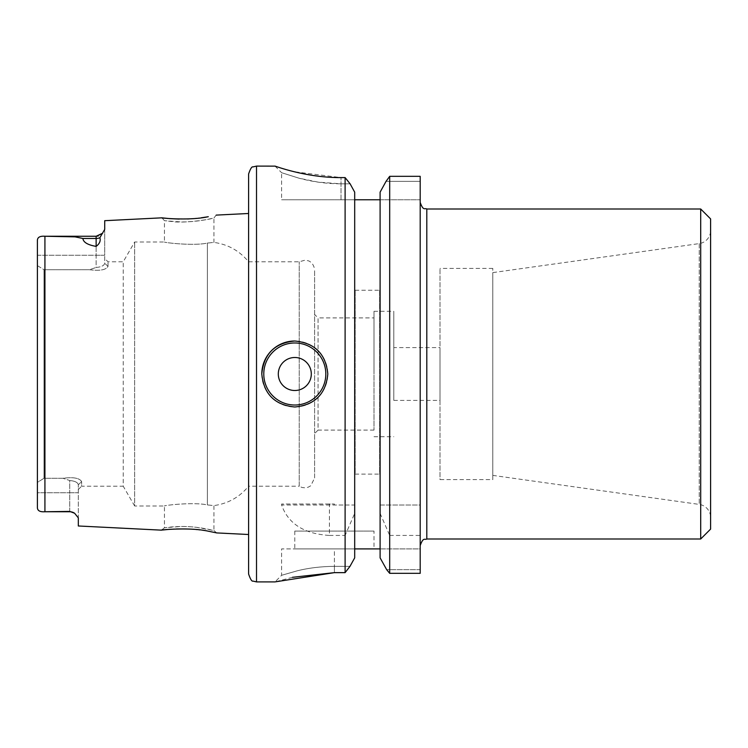 <?xml version="1.0" encoding="UTF-8"?>
<svg xmlns="http://www.w3.org/2000/svg" width="748" height="748" viewBox="0 0 748 748"><rect width="100%" height="100%" fill="white"/><g stroke="black" fill="none" stroke-linecap="round" stroke-linejoin="round"><path stroke-width="0.56" stroke-dasharray="3.74 2.81" d="M216.705 532.922L213.947 530.547L206.719 528.92C197.154 527.116 188.44 526.312 180.558 526.517L164.448 527.779L171.703 526.938C180.792 526.227 189.235 526.386 197.033 527.424L213.947 530.547L213.947 505.592L207.383 504.928C193.582 501.833 163.251 505.461 164.448 506.003C163.26 505.47 193.526 501.833 207.383 504.928L213.947 505.592C228.018 503.628 239.566 497.168 248.598 486.2L248.598 213.489L248.598 486.2L299.228 486.2L299.228 261.8L299.228 486.2L302.033 487.481L305.091 487.846L308.12 487.238L310.813 485.742L314.599 477.953L314.599 270.047L314.599 477.953M208.636 531.267C234.9 536.821 193.676 526.265 169.553 529.294L161.456 530.154L164.448 527.779L164.448 506.003L134.659 506.003L134.659 241.997L134.659 506.003L123.224 486.2L123.224 261.8L123.224 486.2L81.616 486.2L81.616 481.581C79.494 478.028 73.285 476.934 63.01 478.29L44.001 478.29L37.4 482.376L37.4 240.211C37.596 237.228 40.102 235.91 44.927 236.256L44.927 511.744C40.102 512.09 37.596 510.772 37.4 507.789L37.4 240.211M216.181 215.106L213.947 217.977C215.125 218.323 185.85 223.82 171.685 221.502L164.448 220.697L180.53 221.904C188.412 222.091 197.154 221.315 206.747 219.557L213.947 217.977L213.947 242.408L207.383 243.072C193.582 246.167 163.251 242.539 164.448 241.997C163.26 242.53 193.526 246.167 207.383 243.072L213.947 242.408C228.018 244.372 239.566 250.832 248.598 261.8L299.228 261.8L305.091 260.154L308.12 260.762C308.709 260.753 313.954 262.866 314.599 270.047M393.803 347.596L393.803 400.404L393.803 347.596L440.002 347.596L440.002 400.404L440.002 347.596M393.803 400.404L440.002 400.404M420.198 374L420.198 202.399L420.198 374M374 531.08L294.796 531.08L374 531.08L374 548.901L294.796 548.901L374 548.901M294.796 531.08L294.796 548.901M294.796 406.996A32.996 32.996 0 0 0 327.802 374A32.996 32.996 0 0 0 294.796 341.004A32.996 32.996 0 0 1 327.802 374A32.996 32.996 0 0 1 294.796 406.996A32.996 32.996 0 0 1 261.8 374M82.897 238.481L96.137 238.481L96.137 236.256L46.657 236.256L75.071 236.864L82.897 238.481C83.299 242.287 87.712 244.933 96.137 246.391C99.596 243.726 100.84 240.837 99.867 237.733L104.72 229.374L104.72 255.264L96.137 255.264L96.137 236.256L96.137 267.475C101.298 267.008 104.159 265.596 104.72 263.259L104.72 255.264L104.72 263.259C104.178 265.596 101.317 266.999 96.137 267.475L96.137 255.264L37.4 255.264L37.4 265.624L44.001 269.71L44.001 478.29L44.001 269.71L89.423 269.71L96.137 267.475L89.423 269.71C99.69 271.075 105.889 269.972 108.021 266.419L108.021 261.8L108.021 266.419C105.889 269.972 99.69 271.066 89.414 269.71L44.001 269.71L37.4 265.624L37.4 492.736L69.742 492.736L69.742 480.525C74.903 480.992 77.764 482.404 78.316 484.741C77.783 482.404 74.922 481.001 69.742 480.525L63.019 478.29L69.742 480.525L69.742 492.736L78.316 492.736L78.316 517.868L74.632 513.268L69.742 511.408L69.742 492.736L78.316 492.736L78.316 484.741L78.316 525.984M275.002 166.103L281.603 172.704L298.976 178.183C312.122 181.661 325.212 183.699 341.004 183.83L350.111 183.83L341.004 183.83L318.152 182.138L299.013 178.192L281.603 172.704L281.603 199.763L341.004 199.763L281.603 199.763M161.933 217.827L164.448 220.697L164.448 241.997L134.659 241.997L123.224 261.8L108.021 261.8L104.72 258.499M248.598 573.978L248.598 174.022M374 317.9L374 430.1L374 317.9L318.068 317.9L318.068 430.1L314.599 433.569M374 430.1L318.068 430.1L318.068 317.9L314.599 314.431M393.803 374L393.803 311.299L393.803 374M374 374L374 311.299L374 374M78.316 489.501L81.616 486.2L81.616 481.581L78.325 484.751L81.616 481.581C79.484 478.028 73.285 476.925 63.019 478.29L44.001 478.29L37.4 482.376L37.4 492.736L69.742 492.736L69.742 511.744L46.657 511.744L69.742 511.408M380.106 199.763L420.198 199.763L380.106 199.763L380.106 192.161L380.106 548.901L380.106 199.763L354.692 199.763L354.692 374L354.692 192.161M329.419 504.021L281.603 504.021L334.403 504.021L329.419 504.021L329.419 535.428C304.174 533.913 288.232 523.778 281.603 505.012L345.109 505.012L345.109 177.594L341.004 177.594L294.319 171.76M329.419 535.428L345.109 535.428L345.109 572.641L334.403 572.641L334.403 566.339L349.989 566.339L334.403 566.339C320.752 566.498 308.298 568.013 297.05 570.874L281.603 575.296L297.068 570.864C308.335 568.013 320.78 566.498 334.403 566.339C320.752 566.498 308.298 568.013 297.05 570.874L281.603 575.296L297.068 570.864C308.335 568.013 320.78 566.498 334.403 566.339L334.403 548.901L354.692 548.901L354.692 199.763L341.004 199.763L354.692 199.763M292.393 577.325L275.002 581.897L281.603 575.296L281.603 548.901L334.403 548.901L281.603 548.901M492.801 272.609L492.801 475.391L492.801 272.609L699.24 243.596A13.202 13.202 0 0 0 710.6 230.524L710.6 517.476L710.6 230.524M492.801 475.391L699.24 504.404A13.202 13.202 0 0 1 710.6 517.476M492.801 479.599L492.801 268.401L492.801 479.599L440.002 479.599L440.002 268.401L440.002 479.599M492.801 268.401L440.002 268.401M700.698 209.001L700.698 538.999M710.6 529.098L710.6 218.902M380.106 557.868L380.106 505.012L420.198 505.012L420.198 176.332M420.198 199.763L420.198 181.362L386.043 181.362L420.198 181.362L420.198 199.763M380.106 513.39L389.689 535.428L389.689 573.333L420.198 573.333L420.198 505.012L380.106 505.012L380.106 192.161M380.106 548.901L420.198 548.901L420.198 569.677L386.679 569.677L420.198 569.677L420.198 548.901L354.692 548.901L354.692 557.868L354.692 548.901L334.403 548.901L334.403 572.641M355.188 290.252L379.61 290.252L379.61 474.12L355.188 474.12L355.188 290.252L355.188 474.12M275.114 166.14L291.29 170.993M345.109 505.012L354.692 505.012L354.692 374L354.692 548.901M354.692 557.868L354.692 513.39L345.109 535.428M334.403 505.012L334.403 504.021L334.403 505.012L354.692 505.012L354.692 513.39M389.689 505.012L389.689 176.332M389.689 535.428L420.198 535.428M37.4 255.264L104.72 255.264L104.72 220.688M179.174 219.08L187.449 218.977M189.132 218.902L201.277 217.79M207.14 216.901L208.215 216.714M37.4 492.736L37.4 507.789M281.603 504.021L281.603 505.012M108.021 266.419L104.72 263.259L108.021 266.419M379.61 290.252L379.61 474.12M426.799 538.999L426.799 209.001M341.004 199.763L341.004 177.594L341.004 199.763M256.517 581.897L256.517 166.103M207.383 243.072L207.383 374L207.383 243.072M699.24 243.596L699.24 504.404L699.24 243.596M207.383 374L207.383 504.928L207.383 374M99.867 237.733A8.583 7.574 0 0 1 96.137 238.481L96.137 246.391M374 311.299L393.803 311.299M374 436.701L393.803 436.701M102.71 233.198L98.353 235.966"/><path stroke-width="1.12" d="M169.553 529.294C143.074 532.23 184.831 525.788 208.636 531.267L216.705 532.922L248.598 534.511M208.215 216.714L208.281 216.705C184.887 222.044 143.906 215.817 169.861 218.65L179.174 219.08M37.4 255.264L37.4 240.211C37.596 237.228 40.102 235.91 44.927 236.256L75.071 236.864L82.897 238.481C83.299 242.287 87.712 244.933 96.137 246.391C99.596 243.736 100.84 240.847 99.867 237.733L104.72 229.374L104.72 220.688L161.933 217.827L169.861 218.65M261.8 374A32.996 32.996 0 0 1 294.796 341.004C274.768 342.93 263.773 353.926 261.8 374C263.764 394.056 274.759 405.051 294.796 406.996C314.852 405.042 325.848 394.046 327.802 374C325.848 353.954 314.852 342.958 294.796 341.004M311.299 374A16.503 16.503 0 0 0 294.796 357.497A16.503 16.503 0 0 0 278.303 374A16.503 16.503 0 0 0 294.796 390.503A16.503 16.503 0 0 0 311.299 374M37.4 492.736L37.4 507.789C37.596 510.772 40.102 512.09 44.927 511.744L69.742 511.408L74.632 513.268L78.316 517.868L78.316 525.984L161.456 530.154M96.137 246.391L96.137 236.256L44.927 236.256L44.927 511.744L69.742 511.744A8.583 8.583 0 0 1 74.632 513.268A8.583 8.583 0 0 0 69.742 511.744L69.742 511.408M256.517 581.897L256.517 166.103L253.039 166.907C251.87 166.365 250.393 168.73 248.598 174.022L248.598 573.978C250.393 579.27 251.87 581.635 253.039 581.093L256.517 581.897L275.002 581.897L334.403 572.641L292.393 577.325M37.4 240.211L37.4 507.789M354.692 199.763L380.106 199.763M380.106 192.161L386.043 181.362L389.689 176.332L389.689 573.333L420.198 573.333L420.198 176.332L389.689 176.332L386.043 181.362L380.106 192.161L380.106 557.868L386.679 569.677L380.106 557.868M341.004 177.594C305.623 177.818 274.273 165.71 275.002 166.103C274.217 165.682 305.493 177.828 341.004 177.594L345.109 177.594L350.111 183.83L354.692 192.161L350.111 183.83L345.109 177.594L345.109 572.641L349.989 566.339L354.692 557.868L349.989 566.339L345.109 572.641L334.403 572.641M700.698 209.001L710.6 218.902L710.6 529.098L700.698 538.999L700.698 209.001L426.799 209.001L426.799 538.999C424.845 540.262 423.34 536.578 420.198 545.601M700.698 538.999L426.799 538.999M256.517 166.103L275.114 166.14M291.29 170.993L294.319 171.76M354.692 192.161L354.692 557.868M386.679 569.677L389.689 573.333L386.679 569.677M389.689 176.332L420.198 176.332M354.692 548.901L380.106 548.901M187.449 218.977L189.132 218.902M201.277 217.79L207.14 216.901M294.796 342.977A31.023 31.023 0 0 0 263.782 374A31.023 31.023 0 0 0 294.796 405.023A31.023 31.023 0 0 0 325.819 374A31.023 31.023 0 0 0 294.796 342.977M99.867 237.733A8.583 7.574 0 0 1 96.137 238.481L82.897 238.481M426.799 209.001C424.845 207.738 423.34 211.422 420.198 202.399M216.181 215.106L248.598 213.489M102.71 233.198L96.137 236.256L98.353 235.966"/></g></svg>
